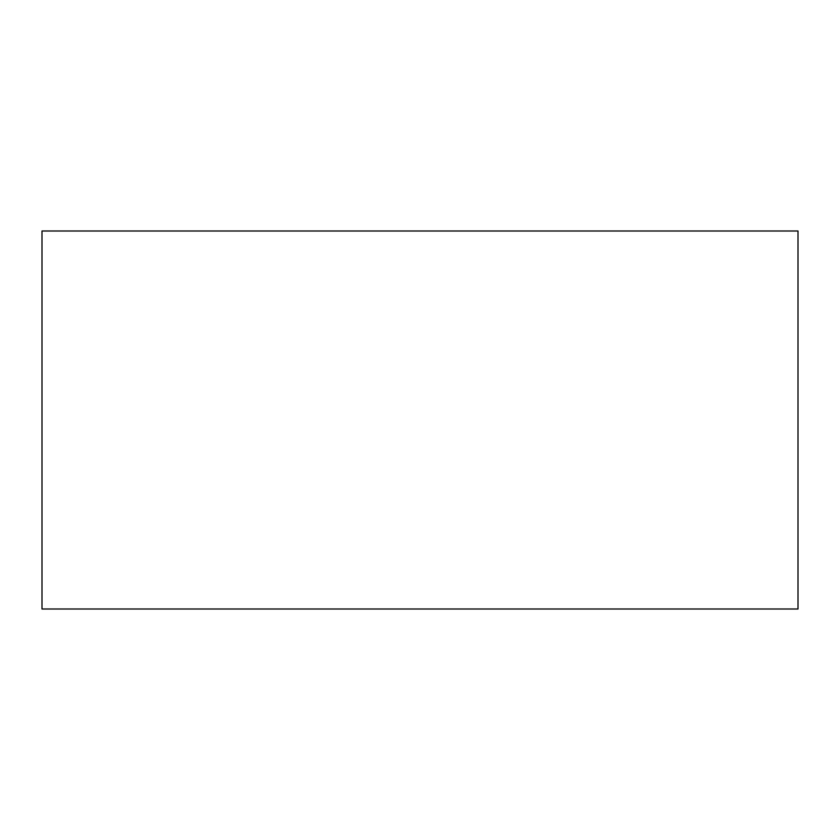 <?xml version="1.0" encoding="UTF-8"?>
<svg xmlns="http://www.w3.org/2000/svg" width="840" height="840" viewBox="0 0 840 840"><rect width="100%" height="100%" fill="white"/><g stroke="black" fill="none" stroke-linecap="round" stroke-linejoin="round"><path stroke-width="1.26" d="M42 609L798 609L798 231L42 231L42 609"/></g></svg>

